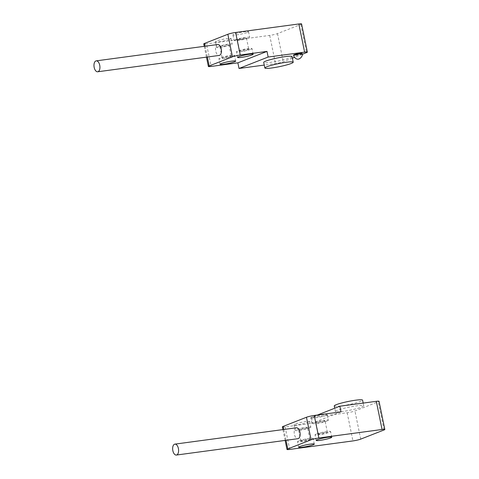 <?xml version="1.0" encoding="UTF-8"?>
<svg xmlns="http://www.w3.org/2000/svg" width="479" height="479" viewBox="0 0 479 479"><rect width="100%" height="100%" fill="white"/><g stroke="black" fill="none" stroke-linecap="round" stroke-linejoin="round"><path stroke-width="0.36" stroke-dasharray="2.4 1.8" d="M217.753 44.511A5.508 2.922 -97.7 0 0 215.712 51.055A5.508 2.922 -97.7 0 0 219.22 55.426M250.894 49.283A7.951 0.868 168.4 0 0 252.002 48.583A7.951 0.868 168.4 0 0 246.206 48.924A7.951 0.868 168.4 0 0 237.53 51.085A7.951 0.868 168.4 0 0 236.422 51.786A7.951 0.868 168.4 0 0 242.218 51.445A7.951 0.868 168.4 0 0 250.894 49.283M233.417 56.145A7.951 0.868 168.4 0 0 234.524 55.45A7.951 0.868 168.4 0 0 228.728 55.786A7.951 0.868 168.4 0 0 220.047 57.947A7.951 0.868 168.4 0 0 218.945 58.648A7.951 0.868 168.4 0 0 224.741 58.306A7.951 0.868 168.4 0 0 233.417 56.145M235.213 39.817A7.951 0.868 -11.6 0 1 243.895 37.661A7.951 0.868 -11.6 0 1 249.691 37.32A7.951 0.868 -11.6 0 1 248.583 38.021A7.951 0.868 -11.6 0 1 239.907 40.182A7.951 0.868 -11.6 0 1 234.111 40.517A7.951 0.868 -11.6 0 1 235.213 39.817M247.427 32.386A7.951 0.868 168.4 0 0 248.535 31.692A7.951 0.868 168.4 0 0 242.739 32.027A7.951 0.868 168.4 0 0 234.057 34.189A7.951 0.868 168.4 0 0 232.956 34.889A7.951 0.868 168.4 0 0 238.752 34.548A7.951 0.868 168.4 0 0 247.427 32.386M217.735 46.685A7.951 0.868 -11.6 0 1 226.417 44.523A7.951 0.868 -11.6 0 1 232.213 44.182A7.951 0.868 -11.6 0 1 231.106 44.882A7.951 0.868 -11.6 0 1 222.43 47.044A7.951 0.868 -11.6 0 1 216.628 47.379A7.951 0.868 -11.6 0 1 217.735 46.685M229.95 39.248A7.951 0.868 168.4 0 0 231.058 38.554A7.951 0.868 168.4 0 0 225.256 38.889A7.951 0.868 168.4 0 0 216.58 41.05A7.951 0.868 168.4 0 0 215.472 41.751A7.951 0.868 168.4 0 0 221.268 41.41A7.951 0.868 168.4 0 0 229.95 39.248M292.058 56.576A14.46 1.581 -11.6 0 1 290.046 57.851A14.46 1.581 -11.6 0 1 274.269 61.779A14.46 1.581 -11.6 0 1 263.725 62.39M302.063 53.301A4.341 0.473 -11.6 0 1 301.459 53.684A4.341 0.473 -11.6 0 1 296.723 54.863A4.341 0.473 -11.6 0 1 293.561 55.043M248.104 49.66A4.628 0.503 168.4 0 0 248.745 49.253A4.628 0.503 168.4 0 0 245.374 49.451A4.628 0.503 168.4 0 0 240.32 50.708A4.628 0.503 168.4 0 0 239.68 51.115A4.628 0.503 168.4 0 0 243.051 50.918A4.628 0.503 168.4 0 0 248.104 49.66M238.009 39.446A4.628 0.503 -11.6 0 1 243.063 38.188A4.628 0.503 -11.6 0 1 246.434 37.991A4.628 0.503 -11.6 0 1 245.787 38.398A4.628 0.503 -11.6 0 1 240.739 39.655A4.628 0.503 -11.6 0 1 237.368 39.853A4.628 0.503 -11.6 0 1 238.009 39.446M230.621 56.522A4.628 0.503 168.4 0 0 231.267 56.115A4.628 0.503 168.4 0 0 227.89 56.312A4.628 0.503 168.4 0 0 222.843 57.57A4.628 0.503 168.4 0 0 222.202 57.977A4.628 0.503 168.4 0 0 225.573 57.779A4.628 0.503 168.4 0 0 230.621 56.522M220.532 46.307A4.628 0.503 -11.6 0 1 225.579 45.05A4.628 0.503 -11.6 0 1 228.956 44.852A4.628 0.503 -11.6 0 1 228.309 45.26A4.628 0.503 -11.6 0 1 223.262 46.517A4.628 0.503 -11.6 0 1 219.885 46.714A4.628 0.503 -11.6 0 1 220.532 46.307M203.749 43.93A5.784 0.635 168.4 0 0 206.503 43.906L211.125 66.437M301.584 23.95A5.784 0.635 -11.6 0 1 300.782 24.459L277.473 33.608A5.784 0.635 -11.6 0 1 269.701 35.404L206.503 43.906M292.388 58.187L283.257 61.767A5.784 0.635 -11.6 0 1 275.479 63.569L264.276 65.072M302.243 54.313L294.477 57.366M296.429 427.777A5.508 2.922 -97.7 0 0 294.387 434.327A5.508 2.922 -97.7 0 0 297.896 438.698M309.721 427.873A7.951 0.868 -11.6 0 1 301.046 430.028A7.951 0.868 -11.6 0 1 295.244 430.37A7.951 0.868 -11.6 0 1 296.351 429.669A7.951 0.868 -11.6 0 1 305.033 427.507A7.951 0.868 -11.6 0 1 310.829 427.172A7.951 0.868 -11.6 0 1 309.721 427.873M308.566 422.239A7.951 0.868 -11.6 0 1 299.89 424.4A7.951 0.868 -11.6 0 1 294.088 424.735A7.951 0.868 -11.6 0 1 295.196 424.035A7.951 0.868 -11.6 0 1 303.872 421.879A7.951 0.868 -11.6 0 1 309.674 421.538A7.951 0.868 -11.6 0 1 308.566 422.239M327.199 421.011A7.951 0.868 -11.6 0 1 318.523 423.167A7.951 0.868 -11.6 0 1 312.727 423.508A7.951 0.868 -11.6 0 1 313.829 422.807A7.951 0.868 -11.6 0 1 322.511 420.646A7.951 0.868 -11.6 0 1 328.307 420.311A7.951 0.868 -11.6 0 1 327.199 421.011M326.043 415.377A7.951 0.868 -11.6 0 1 317.367 417.538A7.951 0.868 -11.6 0 1 311.572 417.874A7.951 0.868 -11.6 0 1 312.673 417.173A7.951 0.868 -11.6 0 1 321.355 415.012A7.951 0.868 -11.6 0 1 327.151 414.676A7.951 0.868 -11.6 0 1 326.043 415.377M298.662 440.931A7.951 0.868 168.4 0 0 297.561 441.632A7.951 0.868 168.4 0 0 303.357 441.297A7.951 0.868 168.4 0 0 312.033 439.135A7.951 0.868 168.4 0 0 313.14 438.435A7.951 0.868 168.4 0 0 307.344 438.77A7.951 0.868 168.4 0 0 298.662 440.931M316.146 434.07A7.951 0.868 168.4 0 0 315.038 434.77A7.951 0.868 168.4 0 0 320.834 434.435A7.951 0.868 168.4 0 0 329.51 432.274A7.951 0.868 168.4 0 0 330.618 431.573A7.951 0.868 168.4 0 0 324.822 431.908A7.951 0.868 168.4 0 0 316.146 434.07M361.723 407.042A14.46 1.581 168.4 0 0 363.735 405.773A14.46 1.581 168.4 0 0 353.197 406.384A14.46 1.581 168.4 0 0 337.42 410.311A14.46 1.581 168.4 0 0 335.408 411.587A14.46 1.581 168.4 0 0 345.946 410.97A14.46 1.581 168.4 0 0 361.723 407.042M334.252 405.952A14.46 1.581 168.4 0 0 344.79 405.342A14.46 1.581 168.4 0 0 360.567 401.408A14.46 1.581 168.4 0 0 362.579 400.139M306.925 428.244A4.628 0.503 -11.6 0 1 301.878 429.501A4.628 0.503 -11.6 0 1 298.507 429.699A4.628 0.503 -11.6 0 1 299.147 429.292A4.628 0.503 -11.6 0 1 304.195 428.034A4.628 0.503 -11.6 0 1 307.572 427.837A4.628 0.503 -11.6 0 1 306.925 428.244M301.459 440.56A4.628 0.503 168.4 0 0 300.818 440.967A4.628 0.503 168.4 0 0 304.189 440.77A4.628 0.503 168.4 0 0 309.236 439.512A4.628 0.503 168.4 0 0 309.883 439.105A4.628 0.503 168.4 0 0 306.506 439.303A4.628 0.503 168.4 0 0 301.459 440.56M324.403 421.382A4.628 0.503 -11.6 0 1 319.355 422.64A4.628 0.503 -11.6 0 1 315.984 422.837A4.628 0.503 -11.6 0 1 316.625 422.43A4.628 0.503 -11.6 0 1 321.678 421.173A4.628 0.503 -11.6 0 1 325.049 420.975A4.628 0.503 -11.6 0 1 324.403 421.382M318.936 433.693A4.628 0.503 168.4 0 0 318.296 434.1A4.628 0.503 168.4 0 0 321.666 433.908A4.628 0.503 168.4 0 0 326.72 432.651A4.628 0.503 168.4 0 0 327.361 432.244A4.628 0.503 168.4 0 0 323.99 432.441A4.628 0.503 168.4 0 0 318.936 433.693M282.365 426.915A5.784 0.635 168.4 0 0 285.119 426.897L311.853 423.298L340.988 411.862M311.853 423.298L310.697 417.664L347.161 412.76A5.784 0.635 168.4 0 0 354.933 410.964L378.236 401.815A5.784 0.635 168.4 0 0 379.045 401.306M310.697 417.664L317.397 415.036M302.177 53.864A4.341 0.473 -11.6 0 1 301.572 54.247A4.341 0.473 -11.6 0 1 296.836 55.426A4.341 0.473 -11.6 0 1 293.675 55.606M205.126 46.206L207.347 57.025M269.701 35.404L275.479 63.569M277.473 33.608L283.257 61.767M300.782 24.459L306.56 52.618M283.796 429.477L286.017 440.297M285.119 426.897L289.741 449.428M347.161 412.76L352.939 440.919M384.02 429.974L378.236 401.815M360.717 439.123L354.933 410.964M253.157 54.217L252.002 48.583M235.68 61.078L234.524 55.45M248.535 31.692L249.691 37.32M231.058 38.554L232.213 44.182M246.434 37.991L248.745 49.253M228.956 44.852L231.267 56.115M204.24 46.325L206.461 57.145M237.578 57.414L236.422 51.786M220.101 64.276L218.945 58.648M232.956 34.889L234.111 40.517M215.472 41.751L216.628 47.379M237.368 39.853L239.68 51.115M219.885 46.714L222.202 57.977M294.088 424.735L295.244 430.37M311.572 417.874L312.727 423.508M298.716 447.266L297.561 441.632M316.194 440.405L315.038 434.77M363.735 405.773L363.184 403.09M300.818 440.967L298.507 429.699M318.296 434.1L315.984 422.837M285.137 440.417L282.915 429.597M309.674 421.538L310.829 427.172M327.151 414.676L328.307 420.311M314.296 444.069L313.14 438.435M331.773 437.207L330.618 431.573M335.408 411.587L334.719 408.24M309.883 439.105L307.572 427.837M327.361 432.244L325.049 420.975"/><path stroke-width="0.72" d="M97.686 71.778L219.22 55.426A5.508 2.922 -97.7 0 0 221.262 48.882A5.508 2.922 -97.7 0 0 217.753 44.511L96.213 60.863A5.508 2.922 82.3 0 1 99.728 65.234A5.508 2.922 82.3 0 1 97.686 71.778A5.508 2.922 82.3 0 1 94.177 67.407A5.508 2.922 82.3 0 1 96.213 60.863M252.05 54.917A7.951 0.868 168.4 0 0 253.157 54.217A7.951 0.868 168.4 0 0 247.362 54.558A7.951 0.868 168.4 0 0 238.686 56.714A7.951 0.868 168.4 0 0 237.578 57.414A7.951 0.868 168.4 0 0 243.374 57.079A7.951 0.868 168.4 0 0 252.05 54.917M234.572 61.779A7.951 0.868 168.4 0 0 235.68 61.078A7.951 0.868 168.4 0 0 229.884 61.42A7.951 0.868 168.4 0 0 221.202 63.575A7.951 0.868 168.4 0 0 220.101 64.276A7.951 0.868 168.4 0 0 225.896 63.941A7.951 0.868 168.4 0 0 234.572 61.779M264.881 68.024L263.725 62.39A14.46 1.581 -11.6 0 1 265.737 61.12A14.46 1.581 -11.6 0 1 281.514 57.193A14.46 1.581 -11.6 0 1 292.058 56.576L293.214 62.21A14.46 1.581 -11.6 0 1 291.202 63.479A14.46 1.581 -11.6 0 1 275.425 67.407A14.46 1.581 -11.6 0 1 264.881 68.024A14.46 1.581 -11.6 0 1 266.893 66.749A14.46 1.581 -11.6 0 1 282.676 62.821A14.46 1.581 -11.6 0 1 293.214 62.21M293.561 55.043A4.341 0.473 -11.6 0 1 294.166 54.666A4.341 0.473 -11.6 0 1 298.896 53.486A4.341 0.473 -11.6 0 1 302.063 53.301L302.177 53.864A4.341 0.473 -11.6 0 0 299.016 54.049A4.341 0.473 -11.6 0 0 294.28 55.229A4.341 0.473 -11.6 0 0 293.675 55.606L293.561 55.043M209.173 65.946L232.483 56.797A5.784 0.635 -11.6 0 1 240.254 55.001L266.995 51.403L237.865 62.839L211.125 66.437A5.784 0.635 -11.6 0 1 208.371 66.455A5.784 0.635 -11.6 0 1 209.173 65.946L207.347 57.025M240.254 55.001L235.632 32.47A5.784 0.635 168.4 0 0 227.854 34.272L204.551 43.421A5.784 0.635 168.4 0 0 203.749 43.93L204.24 46.325M235.632 32.47L298.83 23.968A5.784 0.635 -11.6 0 1 301.584 23.95L307.362 52.109A5.784 0.635 -11.6 0 1 306.56 52.618L302.243 54.313M266.995 51.403L268.15 57.037L304.614 52.133A5.784 0.635 -11.6 0 1 307.362 52.109M268.15 57.037L239.021 68.473L237.865 62.839M264.276 65.072L239.021 68.473M294.477 57.366L292.388 58.187M176.362 455.05L297.896 438.698A5.508 2.922 -97.7 0 0 299.938 432.148A5.508 2.922 -97.7 0 0 296.429 427.777L174.889 444.129A5.508 2.922 82.3 0 1 178.398 448.5A5.508 2.922 82.3 0 1 176.362 455.05A5.508 2.922 82.3 0 1 172.847 450.679A5.508 2.922 82.3 0 1 174.889 444.129M313.188 444.769A7.951 0.868 -11.6 0 1 304.512 446.925A7.951 0.868 -11.6 0 1 298.716 447.266A7.951 0.868 -11.6 0 1 299.818 446.566A7.951 0.868 -11.6 0 1 308.5 444.404A7.951 0.868 -11.6 0 1 314.296 444.069A7.951 0.868 -11.6 0 1 313.188 444.769M330.666 437.908A7.951 0.868 -11.6 0 1 321.99 440.063A7.951 0.868 -11.6 0 1 316.194 440.405A7.951 0.868 -11.6 0 1 317.302 439.704A7.951 0.868 -11.6 0 1 325.977 437.543A7.951 0.868 -11.6 0 1 331.773 437.207A7.951 0.868 -11.6 0 1 330.666 437.908M363.184 403.09L362.579 400.139A14.46 1.581 168.4 0 0 352.041 400.755A14.46 1.581 168.4 0 0 336.264 404.683A14.46 1.581 168.4 0 0 334.252 405.952L334.719 408.24M317.397 415.036L339.833 406.228L340.988 411.862L314.248 415.461A5.784 0.635 168.4 0 0 306.47 417.257L283.167 426.406A5.784 0.635 168.4 0 0 282.365 426.915L282.915 429.597M318.87 437.992L382.068 429.483A5.784 0.635 168.4 0 1 384.823 429.465A5.784 0.635 168.4 0 1 384.02 429.974L360.717 439.123A5.784 0.635 168.4 0 1 352.939 440.919L289.741 449.428A5.784 0.635 -11.6 0 1 286.987 449.446A5.784 0.635 -11.6 0 1 287.795 448.937L311.099 439.788A5.784 0.635 -11.6 0 1 318.87 437.992L314.248 415.461M384.823 429.465L379.045 401.306A5.784 0.635 168.4 0 0 376.29 401.324L339.833 406.228M232.483 56.797L227.854 34.272M204.551 43.421L205.126 46.206M304.614 52.133L298.83 23.968M283.167 426.406L283.796 429.477M286.017 440.297L287.795 448.937M311.099 439.788L306.47 417.257M382.068 429.483L376.29 401.324M206.461 57.145L208.371 66.455M293.675 55.606C294.28 56.522 292.867 55.857 295.687 58.45C299.878 61.468 303.554 54.402 302.177 53.864M286.987 449.446L285.137 440.417"/></g></svg>
